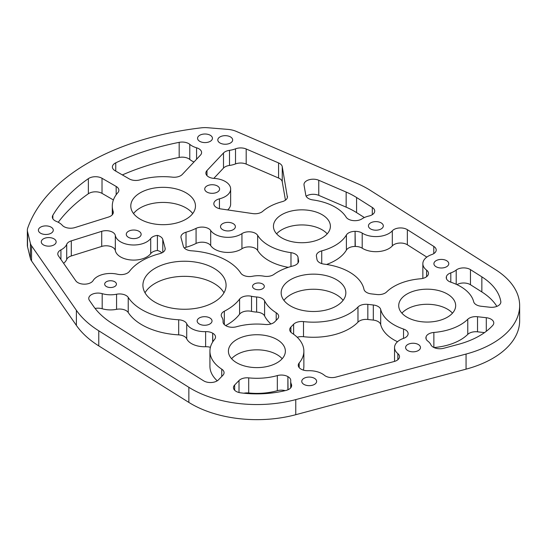 <?xml version="1.0" encoding="UTF-8"?>
<svg xmlns="http://www.w3.org/2000/svg" width="547" height="547" viewBox="0 0 547 547"><rect width="100%" height="100%" fill="white"/><g stroke="black" fill="none" stroke-linecap="round" stroke-linejoin="round"><path stroke-width="0.82" d="M223.497 152.989A9.244 5.34 180 0 1 229.494 150.343L229.494 165.44A9.244 5.34 0 0 0 223.497 168.086L223.497 152.989L206.985 170.555A9.244 5.34 0 0 0 205.863 173.098A9.244 5.34 0 0 0 214.13 178.404A18.489 10.673 0 0 1 230.649 189.023A18.489 10.673 0 0 1 219.436 198.834L219.436 208.66M229.494 150.343A18.489 10.673 0 0 0 235.518 148.825A9.244 5.34 180 0 1 246.191 148.982L246.191 164.079A9.244 5.34 0 0 0 235.518 163.922L235.518 148.825M285.452 200.175L282.252 181.782A9.244 5.34 0 0 0 278.58 178.035L278.58 162.938L246.191 148.982M278.58 162.938A9.244 5.34 180 0 1 282.252 166.685L282.252 181.782M287.407 197.392L282.252 166.685M287.407 196.318A9.244 5.34 180 0 1 287.455 196.858A9.244 5.34 180 0 1 282.108 201.693A46.967 27.118 0 0 0 262.704 211.354A9.244 5.34 180 0 1 252.721 213.59L220.81 208.927A9.244 5.34 180 0 1 213.85 204.099A50.837 29.347 0 0 0 213.85 204.093A9.244 5.34 180 0 1 213.829 203.744A9.244 5.34 180 0 1 219.436 198.834M433.792 253.61L433.792 246.417L407.351 229.672A9.244 5.34 0 0 0 392.308 230.813A18.489 10.673 0 0 1 362.203 233.097L362.203 248.194A18.489 10.673 0 0 0 392.308 245.911L392.308 230.813M433.792 246.417A9.244 5.34 180 0 1 436.205 250.013A9.244 5.34 180 0 1 431.754 254.574A18.489 10.673 0 0 0 422.852 263.702A18.489 10.673 0 0 0 426.605 270.15A9.244 5.34 180 0 1 428.486 273.377A9.244 5.34 180 0 1 428.315 274.396L428.274 274.512A9.244 5.34 180 0 1 420.513 278.779A46.967 27.118 0 0 0 386.613 291.961A9.244 5.34 180 0 1 376.856 294.518L371.372 293.896A9.244 5.34 180 0 1 363.967 289.301A50.837 29.347 0 0 0 324.227 264.139A9.244 5.34 180 0 1 316.98 259.456L316.426 256.249A9.244 5.34 180 0 1 316.378 255.709A9.244 5.34 180 0 1 321.725 250.875A46.967 27.118 0 0 0 346.401 234.978A9.244 5.34 180 0 1 355.078 231.354L355.078 246.451A9.244 5.34 0 0 0 346.401 250.075L346.401 234.978M362.203 248.194A9.244 5.34 0 0 0 355.29 246.451L355.078 231.354M355.29 231.354A9.244 5.34 180 0 1 362.203 233.097M239.018 392.52L239.018 380.521L234.649 385.02L234.649 390.237M239.018 380.521A9.244 5.34 180 0 1 248.7 377.874A46.967 27.118 0 0 0 277.336 375.584A9.244 5.34 180 0 1 287.893 376.616L287.893 389.806M288.037 389.744L287.893 376.616M288.037 376.705A9.244 5.34 180 0 1 290.751 380.48A9.244 5.34 180 0 1 290.731 380.774A18.489 10.673 0 0 0 290.703 381.368A18.489 10.673 0 0 0 291.332 384.131A9.244 5.34 180 0 1 291.647 385.512A9.244 5.34 180 0 1 286.047 390.421A73.968 42.707 0 0 1 240.694 392.842A9.244 5.34 180 0 1 233.473 387.632A9.244 5.34 180 0 1 234.649 385.02M446.461 278.71L446.42 276.556A9.244 5.34 180 0 0 446.249 277.582A9.244 5.34 180 0 0 450.844 282.19A46.967 27.118 0 0 1 473.681 301.766A9.244 5.34 180 0 0 481.066 306.245L489.838 307.229A9.244 5.34 180 0 0 500.854 301.992A9.244 5.34 180 0 0 500.806 301.472A73.968 42.707 0 0 0 481.852 276.85L470.468 269.637L470.468 284.734A9.244 5.34 0 0 0 456.957 284.645M446.461 276.44A9.244 5.34 180 0 1 450.803 272.878A18.489 10.673 0 0 0 456.205 270.061A9.244 5.34 180 0 1 470.468 269.637M254.28 288.775A5.88 3.398 0 0 0 260.687 289.507A5.88 3.398 0 0 0 264.317 286.368A5.88 3.398 0 0 0 258.437 282.977A5.88 3.398 0 0 0 252.557 286.368A5.88 3.398 0 0 0 254.28 288.775M106.398 286.539A5.88 3.398 0 0 0 112.805 287.271A5.88 3.398 0 0 0 116.436 284.132A5.88 3.398 0 0 0 110.556 280.741A5.88 3.398 0 0 0 104.675 284.132A5.88 3.398 0 0 0 106.398 286.539M206.903 192.059A7.432 4.294 0 0 0 215.005 192.988A7.432 4.294 0 0 0 219.593 189.023A7.432 4.294 0 0 0 212.161 184.729A7.432 4.294 0 0 0 204.728 189.023A7.432 4.294 0 0 0 206.903 192.059M210.253 135.259A7.432 4.294 0 0 0 202.158 134.33A7.432 4.294 0 0 0 197.57 138.295A7.432 4.294 0 0 0 205.002 142.589A7.432 4.294 0 0 0 212.434 138.295A7.432 4.294 0 0 0 210.253 135.259M222.697 229.692A7.432 4.294 0 0 0 230.793 230.622A7.432 4.294 0 0 0 235.381 226.656A7.432 4.294 0 0 0 227.949 222.369A7.432 4.294 0 0 0 220.516 226.656A7.432 4.294 0 0 0 222.697 229.692M199.334 324.009A7.432 4.294 0 0 0 207.436 324.939A7.432 4.294 0 0 0 212.024 320.973A7.432 4.294 0 0 0 204.592 316.686A7.432 4.294 0 0 0 197.159 320.973A7.432 4.294 0 0 0 199.334 324.009M407.782 350.572A7.432 4.294 0 0 0 415.884 351.502A7.432 4.294 0 0 0 420.472 347.536A7.432 4.294 0 0 0 413.04 343.243A7.432 4.294 0 0 0 405.607 347.536A7.432 4.294 0 0 0 407.782 350.572M236.755 362.798A28.478 16.444 0 0 0 267.791 366.36A28.478 16.444 0 0 0 285.37 351.174A28.478 16.444 0 0 0 256.892 334.73A28.478 16.444 0 0 0 228.414 351.174A28.478 16.444 0 0 0 236.755 362.798M281.78 237.911A28.478 16.444 0 0 0 312.816 241.473A28.478 16.444 0 0 0 330.395 226.28A28.478 16.444 0 0 0 301.917 209.843A28.478 16.444 0 0 0 273.438 226.28A28.478 16.444 0 0 0 281.78 237.911M155.088 302.231A41.586 24.013 0 0 0 200.414 307.435A41.586 24.013 0 0 0 226.082 285.254A41.586 24.013 0 0 0 184.496 261.24A41.586 24.013 0 0 0 142.911 285.254A41.586 24.013 0 0 0 155.088 302.231M140.258 219.21A32.341 18.673 0 0 0 175.505 223.258A32.341 18.673 0 0 0 195.47 206.007A32.341 18.673 0 0 0 163.129 187.334A32.341 18.673 0 0 0 130.781 206.007A32.341 18.673 0 0 0 140.258 219.21M201.344 127.827A221.904 128.114 0 0 0 27.712 228.072A18.489 10.673 0 0 0 27.35 230.184A18.489 10.673 0 0 0 27.535 231.682L30.406 243.367A18.489 10.673 0 0 0 31.555 245.842L76.389 310.313A116.497 67.26 0 0 0 98.768 330.798L188.859 387.317A92.457 53.38 0 0 0 295.763 399.604L466.058 354.053A92.457 53.38 0 0 0 519.65 305.623A92.457 53.38 0 0 0 495.52 269.657L370.244 190.322A92.457 53.38 0 0 0 357.218 183.505L236.297 131.396A18.489 10.673 0 0 0 227.832 129.379L207.6 127.725A18.489 10.673 0 0 0 201.344 127.827M290.628 306.026A32.341 18.673 0 0 0 325.875 310.074A32.341 18.673 0 0 0 345.841 292.823A32.341 18.673 0 0 0 313.499 274.15A32.341 18.673 0 0 0 281.158 292.823A32.341 18.673 0 0 0 290.628 306.026M407.057 317.246A28.478 16.444 0 0 0 438.085 320.809A28.478 16.444 0 0 0 455.665 305.623A28.478 16.444 0 0 0 427.193 289.178A28.478 16.444 0 0 0 398.715 305.623A28.478 16.444 0 0 0 407.057 317.246M219.983 142.986A7.432 4.294 0 0 0 228.078 143.916A7.432 4.294 0 0 0 232.666 139.95A7.432 4.294 0 0 0 225.234 135.663A7.432 4.294 0 0 0 217.802 139.95A7.432 4.294 0 0 0 219.983 142.986M436.089 266.738A7.432 4.294 0 0 0 444.185 267.668A7.432 4.294 0 0 0 448.779 263.702A7.432 4.294 0 0 0 441.34 259.415A7.432 4.294 0 0 0 433.908 263.702A7.432 4.294 0 0 0 436.089 266.738M303.941 384.404A7.432 4.294 0 0 0 312.043 385.334A7.432 4.294 0 0 0 316.631 381.368A7.432 4.294 0 0 0 309.199 377.074A7.432 4.294 0 0 0 301.766 381.368A7.432 4.294 0 0 0 303.941 384.404M370.627 228.947A7.432 4.294 0 0 0 378.722 229.877A7.432 4.294 0 0 0 383.317 225.911A7.432 4.294 0 0 0 375.878 221.617A7.432 4.294 0 0 0 368.446 225.911A7.432 4.294 0 0 0 370.627 228.947M40.587 233.22A7.432 4.294 0 0 0 48.69 234.15A7.432 4.294 0 0 0 53.278 230.184A7.432 4.294 0 0 0 45.839 225.89A7.432 4.294 0 0 0 38.406 230.184A7.432 4.294 0 0 0 40.587 233.22M53.968 238.834A7.432 4.294 0 0 0 45.866 237.904A7.432 4.294 0 0 0 41.278 241.87A7.432 4.294 0 0 0 48.71 246.157A7.432 4.294 0 0 0 56.15 241.87A7.432 4.294 0 0 0 53.968 238.834M138.965 231.285A7.432 4.294 0 0 0 130.863 230.355A7.432 4.294 0 0 0 126.275 234.321A7.432 4.294 0 0 0 133.707 238.608A7.432 4.294 0 0 0 141.14 234.321A7.432 4.294 0 0 0 138.965 231.285M293.63 334.272L293.63 324.227A9.244 5.34 180 0 1 303.51 321.602A50.837 29.347 0 0 0 357.977 307.031A9.244 5.34 180 0 1 367.837 304.378L373.314 304.994A9.244 5.34 180 0 1 380.698 309.472A46.967 27.118 0 0 0 403.536 329.048A9.244 5.34 180 0 1 408.13 333.663A9.244 5.34 180 0 1 407.959 334.682L407.918 334.798A9.244 5.34 180 0 1 403.577 338.361A18.489 10.673 0 0 0 394.544 347.536A18.489 10.673 0 0 0 397.854 353.629A9.244 5.34 180 0 1 399.508 356.678A9.244 5.34 180 0 1 394.155 361.519L335.899 377.102A9.244 5.34 180 0 1 324.405 375.297A18.489 10.673 0 0 0 308.166 370.709A9.244 5.34 180 0 1 301.117 369.157L300.966 369.068A9.244 5.34 180 0 1 298.259 365.293A9.244 5.34 180 0 1 299.182 362.969A46.967 27.118 0 0 0 303.865 351.174A46.967 27.118 0 0 0 292.05 333.185A9.244 5.34 180 0 1 289.725 329.65A9.244 5.34 180 0 1 290.901 327.038L290.901 332.255M293.63 324.227L290.901 327.038M128.23 297.411L128.23 312.508A9.244 5.34 0 0 0 116.566 309.328A18.489 10.673 0 0 1 102.186 308.754L102.186 293.657A18.489 10.673 0 0 0 116.566 294.231A9.244 5.34 180 0 1 128.23 297.411A60.081 34.687 0 0 0 178.678 319.776A9.244 5.34 180 0 1 186.718 323.721A18.489 10.673 0 0 0 205.617 331.632A9.244 5.34 180 0 1 212.674 333.191L212.674 342.032M212.817 341.8L212.674 333.191M212.817 333.273A9.244 5.34 180 0 1 215.525 337.048A9.244 5.34 180 0 1 214.602 339.372A46.967 27.118 0 0 0 209.925 351.174A46.967 27.118 0 0 0 221.74 369.157A9.244 5.34 180 0 1 224.065 372.692A9.244 5.34 180 0 1 222.882 375.304L218.52 379.803A9.244 5.34 180 0 1 203.819 380.917A73.968 42.707 0 0 1 202.465 380.09L112.381 323.571A98.009 56.587 0 0 1 93.544 306.334L89.421 300.406A9.244 5.34 0 0 1 88.758 298.416A9.244 5.34 0 0 1 102.186 293.657M225.89 325.725L225.747 325.643A9.244 5.34 180 0 1 223.039 321.868A9.244 5.34 180 0 1 223.053 321.568A18.489 10.673 0 0 0 223.08 320.973A18.489 10.673 0 0 0 221.843 317.13A9.244 5.34 180 0 1 221.227 315.209A9.244 5.34 180 0 1 224.338 311.216A60.081 34.687 0 0 0 239.586 299.093A9.244 5.34 180 0 1 251.524 296.276A18.489 10.673 0 0 0 256.618 296.994A9.244 5.34 180 0 1 264.598 300.85A50.837 29.347 0 0 0 276.214 312.775A9.244 5.34 180 0 1 278.676 316.398A9.244 5.34 180 0 1 277.5 319.01L274.772 321.821A9.244 5.34 180 0 1 265.09 324.467A46.967 27.118 0 0 0 236.454 326.757A9.244 5.34 180 0 1 225.89 325.725M288.296 267.333A46.967 27.118 0 0 1 257.651 250.444L257.651 235.347A9.244 5.34 0 0 0 241.938 233.637A18.489 10.673 0 0 1 210.698 230.499A9.244 5.34 0 0 0 196.079 228.359A50.837 29.347 0 0 1 186.028 232.208L186.028 247.306A50.837 29.347 0 0 0 196.079 243.456L196.079 228.359M257.651 235.347A46.967 27.118 0 0 0 290.977 252.652A9.244 5.34 180 0 1 298.026 257.316L298.026 262.95M298.58 261.589L298.026 257.316M298.58 260.522A9.244 5.34 180 0 1 298.628 261.056A9.244 5.34 180 0 1 293.096 265.945A50.837 29.347 0 0 0 273.89 274.43A9.244 5.34 180 0 1 263.934 276.18A18.489 10.673 0 0 0 252.434 276.276A9.244 5.34 180 0 1 240.769 273.097A60.081 34.687 0 0 0 191.423 250.799A9.244 5.34 180 0 1 183.354 246.314L181.057 237.795A9.244 5.34 180 0 1 180.948 236.974A9.244 5.34 180 0 1 186.028 232.208M318.764 180.257A9.244 5.34 180 0 0 309.089 179.765A9.244 5.34 180 0 0 303.988 184.53A9.244 5.34 180 0 0 304.036 185.064L305.807 195.252A9.244 5.34 180 0 0 312.857 199.915A46.967 27.118 0 0 1 346.135 217.138A9.244 5.34 180 0 0 354.921 220.68L355.126 220.673A9.244 5.34 180 0 0 361.991 218.862A18.489 10.673 0 0 1 368.938 216.017A9.244 5.34 0 0 0 374.716 211.067A9.244 5.34 0 0 0 372.302 207.47L356.576 197.515A73.968 42.707 0 0 0 346.155 192.059L318.764 180.257L318.764 195.354A9.244 5.34 0 0 0 306.129 196.216M189.782 144.36L189.782 159.457A9.244 5.34 0 0 0 179.17 157.44L179.17 142.343A9.244 5.34 180 0 1 189.782 144.36A18.489 10.673 0 0 0 196.571 147.799A9.244 5.34 180 0 1 201.597 152.545A9.244 5.34 180 0 1 200.475 155.095L182.274 174.459A9.244 5.34 180 0 1 172.449 177.16A50.837 29.347 0 0 0 139.991 179.874A9.244 5.34 180 0 1 129.242 178.896L115.102 170.732A9.244 5.34 180 0 1 112.395 166.958A9.244 5.34 180 0 1 115.752 162.842L115.752 171.108M179.17 142.343A203.409 117.441 0 0 0 115.752 162.842M116.169 194.766L116.169 186.445A9.244 5.34 180 0 1 118.877 190.219A9.244 5.34 180 0 1 117.865 192.653A50.837 29.347 0 0 0 112.292 206.007A50.837 29.347 0 0 0 113.154 211.395A9.244 5.34 180 0 1 113.311 212.373A9.244 5.34 180 0 1 108.477 217.063L74.939 227.573A9.244 5.34 180 0 1 62.296 225.316A18.489 10.673 0 0 0 56.348 221.398A9.244 5.34 180 0 1 52.348 217.002A9.244 5.34 180 0 1 52.854 215.272L52.854 218.738M113.393 199.942L102.022 193.378A9.244 5.34 0 0 0 88.354 193.754L88.354 178.657A203.409 117.441 0 0 0 52.854 215.272M88.354 178.657A9.244 5.34 180 0 1 102.022 178.281L102.022 193.378M116.169 186.445L102.022 178.281M161.844 252.892A9.244 5.34 0 0 0 157.413 250.485A9.244 5.34 0 0 0 150.705 253.617A18.489 10.673 0 0 1 130.959 259.975A18.489 10.673 0 0 1 115.321 250.553L115.321 235.456A18.489 10.673 0 0 0 130.959 244.878A18.489 10.673 0 0 0 150.705 238.519A9.244 5.34 180 0 1 157.413 235.388A9.244 5.34 180 0 1 162.787 239.442L165.085 247.962A9.244 5.34 180 0 1 165.194 248.782A9.244 5.34 180 0 1 159.751 253.644A60.081 34.687 0 0 0 129.407 271.415A9.244 5.34 180 0 1 117.468 274.232A18.489 10.673 0 0 0 93.106 280.597A9.244 5.34 0 0 1 84.587 284.166A9.244 5.34 0 0 1 75.801 280.823L58.454 255.88A9.244 5.34 180 0 1 57.791 253.89A9.244 5.34 180 0 1 60.929 249.883A18.489 10.673 0 0 0 66.707 244.324A9.244 5.34 180 0 1 71.295 240.865L71.295 255.962A9.244 5.34 0 0 0 66.707 259.422L66.707 244.324M115.321 235.456A9.244 5.34 0 0 0 101.715 231.326L71.295 240.865M426.106 338.996L426.072 336.843A9.244 5.34 180 0 0 425.901 337.861A9.244 5.34 180 0 0 427.775 341.089A18.489 10.673 0 0 1 430.906 344.788A9.244 5.34 180 0 0 443.726 348.261L458.283 344.371A73.968 42.707 0 0 0 492.724 325.424A9.244 5.34 180 0 0 493.777 322.949A9.244 5.34 180 0 0 486.297 317.711L477.524 316.727L477.524 331.824L484.512 332.61M426.106 336.726A9.244 5.34 180 0 1 433.867 332.46A46.967 27.118 0 0 0 467.767 319.277A9.244 5.34 180 0 1 477.524 316.727M115.321 250.553A9.244 5.34 0 0 0 101.715 246.43L71.295 255.962M63.609 263.292A18.489 10.673 0 0 0 66.707 259.422M189.782 159.457A18.489 10.673 0 0 0 194.007 161.98M179.17 157.44A203.409 117.441 0 0 0 122.357 174.924M229.494 165.44A18.489 10.673 0 0 0 235.518 163.922M223.497 168.086L213.815 178.384M227.675 209.932A18.489 10.673 0 0 0 230.649 204.12L230.649 189.023M278.58 178.035L246.191 164.079M257.651 250.444A9.244 5.34 0 0 0 241.938 248.741L241.938 233.637M196.079 243.456A9.244 5.34 0 0 1 210.698 245.596A18.489 10.673 0 0 0 241.938 248.741M186.028 247.306A9.244 5.34 0 0 0 184.291 247.962M426.817 257.097L407.351 244.769A9.244 5.34 0 0 0 392.308 245.911M326.573 264.461A46.967 27.118 0 0 0 346.401 250.075M186.718 323.721L186.718 338.819A18.489 10.673 0 0 0 205.617 346.73L205.617 331.632M186.718 338.819A9.244 5.34 0 0 0 178.678 334.873L178.678 319.776M128.23 312.508A60.081 34.687 0 0 0 178.678 334.873M102.186 308.754A9.244 5.34 0 0 0 95.103 308.446M209.925 351.174L209.925 366.271A46.967 27.118 0 0 0 217.248 380.815M210.397 347.324A9.244 5.34 0 0 0 205.617 346.73M248.7 377.874L248.7 392.972A46.967 27.118 0 0 0 277.336 390.688L277.336 375.584M248.7 392.972A9.244 5.34 0 0 0 243.914 393.211M285.178 390.633A9.244 5.34 0 0 0 277.336 390.688M282.19 358.723A28.478 16.444 0 0 0 256.892 349.827A28.478 16.444 0 0 0 231.593 358.723M327.215 233.836A28.478 16.444 0 0 0 301.917 224.94A28.478 16.444 0 0 0 276.618 233.836M452.485 313.171A28.478 16.444 0 0 0 427.193 304.276A28.478 16.444 0 0 0 401.895 313.171M223.976 292.802A41.586 24.013 0 0 0 184.496 276.338A41.586 24.013 0 0 0 145.017 292.802M343.078 300.371A32.341 18.673 0 0 0 313.499 289.247A32.341 18.673 0 0 0 283.914 300.371M192.708 213.556A32.341 18.673 0 0 0 163.129 202.431A32.341 18.673 0 0 0 133.543 213.556M27.35 230.184L27.35 245.282A18.489 10.673 0 0 0 27.535 246.779L30.406 258.464A18.489 10.673 0 0 0 31.555 260.946L76.389 325.41A116.497 67.26 0 0 0 98.768 345.895L188.859 402.414A92.457 53.38 0 0 0 295.763 414.708L466.058 369.157A92.457 53.38 0 0 0 519.65 320.72L519.65 305.623M496.867 306.382A73.968 42.707 0 0 0 481.852 291.948L470.468 284.734M303.387 370.114A46.967 27.118 0 0 0 303.865 366.271L303.865 351.174M380.698 309.472L380.698 324.576A46.967 27.118 0 0 0 397.512 341.738M380.698 324.576A9.244 5.34 0 0 0 373.314 320.091L373.314 304.994M367.837 304.378L367.837 319.475L373.314 320.091M367.837 319.475A9.244 5.34 0 0 0 357.977 322.135L357.977 307.031M303.51 321.602L303.51 336.699A50.837 29.347 0 0 0 357.977 322.135M303.51 336.699A9.244 5.34 0 0 0 297.219 337.267M225.685 325.602A60.081 34.687 0 0 0 239.586 314.19L239.586 299.093M264.598 300.85L264.598 315.947A50.837 29.347 0 0 0 270.922 323.961M264.598 315.947A9.244 5.34 0 0 0 256.618 312.091L256.618 296.994M251.524 296.276L251.524 311.373A18.489 10.673 0 0 0 256.618 312.091M251.524 311.373A9.244 5.34 0 0 0 239.586 314.19M364.377 217.549L356.576 212.612A73.968 42.707 0 0 0 346.155 207.156L318.764 195.354M88.354 193.754A203.409 117.441 0 0 0 58.255 222.273M477.524 331.824A9.244 5.34 0 0 0 467.767 334.374L467.767 319.277M433.99 347.55A46.967 27.118 0 0 0 467.767 334.374M157.413 235.388L157.413 250.485M27.535 231.682L27.535 246.779M30.406 243.367L30.406 258.464M31.555 245.842L31.555 260.946M76.389 310.313L76.389 325.41M98.768 330.798L98.768 345.895M188.859 387.317L188.859 402.414M295.763 399.604L295.763 414.708M466.058 354.053L466.058 369.157M446.42 276.556L446.42 278.601M450.803 272.878L450.803 282.177M456.205 284.296L456.205 270.061M481.852 291.948L481.852 276.85M500.806 302.512L500.806 301.472M299.182 362.969L299.182 367.618M403.536 338.374L403.536 329.048M397.854 359.728L397.854 353.629M291.332 386.893L291.332 384.131M221.74 376.486L221.74 369.157M116.566 309.328L116.566 294.231M224.338 311.216L224.338 324.597M276.214 320.337L276.214 312.775M223.053 321.568L223.053 322.162M407.351 244.769L407.351 229.672M426.605 276.686L426.605 270.15M321.725 250.875L321.725 263.592M290.977 266.512L290.977 252.652M210.698 245.596L210.698 230.499M346.155 207.156L346.155 192.059M356.576 212.612L356.576 197.515M372.302 214.663L372.302 207.47M206.985 175.649L206.985 170.555M196.571 159.252L196.571 147.799M113.154 213.351L113.154 211.395M162.787 239.442L162.787 252.372M165.085 249.603L165.085 247.962M60.929 249.883L60.929 259.435M101.715 246.43L101.715 231.326M150.705 253.617L150.705 238.519M426.072 336.843L426.072 338.887M433.867 332.46L433.867 347.489M486.297 331.291L486.297 317.711M394.544 361.41L394.544 347.536M290.703 387.864L290.703 381.368M223.08 322.381L223.08 320.973M422.852 278.396L422.852 263.702M112.292 214.807L112.292 206.007"/></g></svg>
